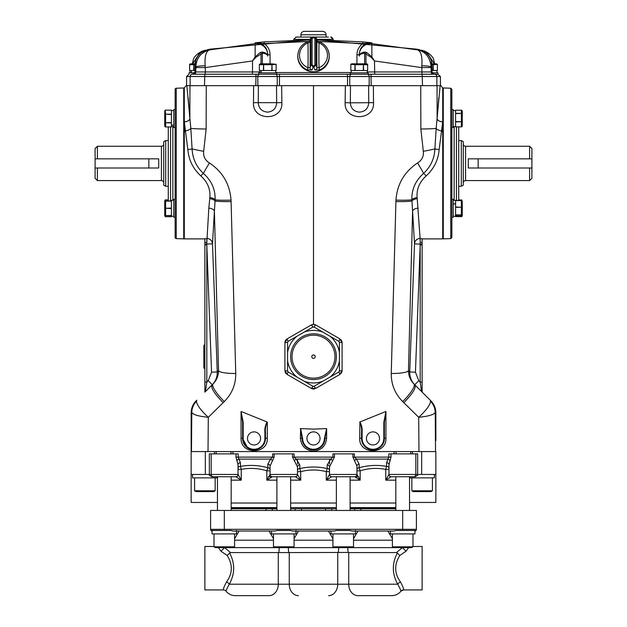 <?xml version="1.0" encoding="UTF-8"?>
<svg xmlns="http://www.w3.org/2000/svg" width="627" height="627" viewBox="0 0 627 627"><rect width="100%" height="100%" fill="white"/><g stroke="black" fill="none" stroke-linecap="round" stroke-linejoin="round"><path stroke-width="0.94" d="M265.472 432.567L264.9 432.567C264.563 428.68 265.292 425.145 267.086 421.979L267.306 422.112C265.738 425.208 265.135 428.688 265.472 432.567L265.472 438.422L267.306 438.046C268.38 454.826 240.204 455.061 241.066 438.046L242.602 438.422A11.435 11.435 0 0 0 254.037 449.857C261.059 449.12 264.868 445.311 265.472 438.422A11.435 11.435 0 0 1 254.037 449.857A11.435 11.435 0 0 1 242.602 438.422L247.634 447.89M254.037 431.878A6.544 6.544 0 0 0 247.493 438.422A6.544 6.544 0 0 0 254.037 444.966A6.544 6.544 0 0 0 260.581 438.422A6.544 6.544 0 0 0 254.037 431.878M364.82 446.455L370.69 449.63M384.398 422.237L384.398 438.422A11.435 11.435 0 0 1 372.963 449.857A11.435 11.435 0 0 1 361.528 438.422L359.694 438.046L359.914 421.979C361.708 425.145 362.437 428.68 362.1 432.567L362.1 438.422A10.863 10.863 0 0 0 372.963 449.285A10.863 10.863 0 0 0 383.826 438.422L383.826 422.237L385.934 411.5L384.398 422.237L383.826 422.237M372.963 431.878A6.544 6.544 0 0 0 366.419 438.422A6.544 6.544 0 0 0 372.963 444.966A6.544 6.544 0 0 0 379.507 438.422A6.544 6.544 0 0 0 372.963 431.878M311.274 449.637L313.5 449.857A11.435 11.435 0 0 1 302.073 438.853L302.355 440.985M324.355 438.829L326.62 438.046C325.907 445.954 321.533 450.335 313.5 451.181L313.5 449.857C320.319 449.167 324.128 445.499 324.927 438.853A11.435 11.435 0 0 1 313.5 449.857A11.435 11.435 0 0 1 302.073 438.853L302.645 438.829A10.863 10.863 0 0 0 313.5 449.285A10.863 10.863 0 0 0 324.355 438.829L326.62 428.625L324.935 438.406L324.363 438.398M313.5 431.878A6.544 6.544 0 0 0 306.956 438.422A6.544 6.544 0 0 0 313.5 444.966A6.544 6.544 0 0 0 320.044 438.422A6.544 6.544 0 0 0 313.5 431.878M191.462 451.573L191.799 412.394L191.149 412.942A17.148 17.148 0 0 1 196.173 400.81L196.784 400.198L196.423 401.311C196.909 405.097 200.867 410.426 208.297 417.3L208.015 451.573L216.237 451.573L216.237 453.862M186.109 85.664L184.291 87.952L184.291 238.887L204.872 238.887L204.872 244.154L204.872 238.824L206.894 238.464A5.604 5.572 -175.2 0 1 212.49 243.832L217.263 371.96C217.365 376.929 215.688 381.185 212.255 384.735L213.533 383.45M373.363 85.664L373.527 102.663C374.609 121.309 343.98 121.262 345.132 102.663L350.344 102.82C350.791 108.338 353.753 111.441 359.24 112.131C365.032 111.716 368.198 108.612 368.747 102.82L368.637 85.664L420.733 85.664L420.866 129.013L423.311 151.295C423.86 156.358 421.932 160.253 417.535 162.965C404.321 171.869 397.126 184.252 395.958 200.115L391.248 373.496A19.437 3.535 1.5 0 0 408.467 370.659L409.737 371.96C409.635 376.929 411.312 381.185 414.745 384.735L421.563 391.546L420.184 382.086L422.128 382.086L422.128 392.11L421.563 391.546L430.216 400.198L430.577 401.311C430.091 405.097 426.133 410.426 418.703 417.3L418.985 451.573L410.763 451.573L410.763 453.862M435.538 451.573L435.224 412.331A17.148 17.117 -45 0 0 430.216 400.198L430.827 400.81A17.148 17.148 0 0 1 435.851 412.942L435.851 440.71M253.473 102.663L253.637 85.664L258.363 85.664L258.253 102.82C258.802 108.612 261.968 111.716 267.76 112.131C273.247 111.441 276.209 108.338 276.656 102.82L276.523 85.664L281.656 85.664L281.868 102.663C283.02 121.262 252.391 121.309 253.473 102.663L281.868 102.663M258.363 85.664L276.523 85.664M373.527 102.663L350.344 102.82L350.477 85.664L345.344 85.664L345.132 102.663M368.637 85.664L350.477 85.664M440.891 85.664L442.709 87.952L442.709 238.887L422.128 238.887L422.128 244.154L422.128 238.824L420.184 238.464L420.184 242.594A1.944 0.533 -0 0 0 422.128 242.061M391.248 373.496C391.177 384.437 394.994 393.787 402.683 401.554L418.703 417.3C428.57 416.281 434.072 414.643 435.201 412.394A17.148 16.427 -171.7 0 0 430.577 401.311M402.683 401.554A19.437 4.499 -45 0 0 413.953 383.936L413.467 383.45L413.953 383.936C410.387 380.315 408.553 375.894 408.467 370.659L412.597 211.307L414.51 243.832A5.604 5.572 175.2 0 1 420.106 238.464L417.143 197.623C416.406 189.307 419.416 182.065 426.18 175.881C433.97 168.734 438.297 159.948 439.151 149.516L442.709 121.826L442.106 131.662M435.224 412.331L435.851 412.942M430.216 400.198L413.953 383.936M442.709 121.873A5.604 3.08 -176.3 0 1 437.129 118.793L437.043 85.664L440.154 85.664L436.165 128.402L434.911 148.873C434.448 158.545 430.671 166.735 423.586 173.444C415.458 180.662 411.563 189.44 411.884 199.794L412.597 211.307A5.604 3.323 -2 0 1 418.17 208.195M395.903 201.573A19.437 1.567 1.7 0 0 411.97 200.985A5.604 2.602 173.1 0 1 417.276 198.673M395.958 200.115A19.437 1.52 2.4 0 0 411.884 199.794A5.604 2.524 173.6 0 1 417.143 197.623M417.535 162.965A19.437 1.842 57.1 0 1 423.586 173.444A5.604 0.643 -133.3 0 1 426.18 175.881M423.311 151.295A19.437 1.56 -9.2 0 0 434.911 148.873A5.604 1.027 -176.1 0 0 439.151 149.516M420.866 129.013A19.437 0.831 -0.2 0 0 436.165 128.402A5.604 2.383 -169.9 0 0 441.455 130.878M420.184 242.586L420.106 238.464A5.604 5.541 -43.9 0 0 414.541 243.832L420.192 244.154L420.184 238.464M414.51 243.832L409.737 371.96L415.45 372.179L418.789 380.691L420.184 382.086L420.192 244.154L420.184 244.961L422.128 244.961L422.128 382.086M421.563 391.546L422.128 392.11M422.128 244.154L422.128 244.961L422.128 244.154L420.192 244.154M437.137 118.738A5.604 3.08 -176.3 0 0 442.709 121.826M437.207 117.61L438.853 97.546M204.872 382.086L206.816 382.086L205.437 391.546L204.872 392.11L204.872 244.961L206.816 244.961L206.808 244.154L206.816 382.086L208.211 380.691L211.55 372.179L206.816 244.961M204.872 238.824L206.816 238.464L206.816 242.594L206.894 238.464A5.604 5.541 -136.1 0 1 212.459 243.832L204.872 244.154L204.872 244.961L204.872 244.154M204.872 242.061A1.944 0.533 180 0 0 206.816 242.594L206.808 244.154M215.508 380.189L216.15 378.716M189.793 117.61L188.147 97.546M253.637 85.664L206.267 85.664L206.134 129.013L203.689 151.295C203.14 156.358 205.068 160.253 209.465 162.965C222.679 171.869 229.874 184.252 231.042 200.115L235.752 373.496C235.823 384.437 232.006 393.787 224.317 401.554L208.297 417.3C198.43 416.281 192.928 414.643 191.799 412.394A17.148 16.427 -8.3 0 1 196.423 401.311M191.776 412.331A17.148 17.117 -135 0 1 196.784 400.198M224.317 401.554A19.437 4.499 -135 0 1 213.047 383.936C216.613 380.315 218.447 375.894 218.533 370.659L214.403 211.307L212.49 243.832M235.752 373.496A19.437 3.535 178.5 0 1 218.533 370.659L217.263 371.96L211.55 372.179M206.134 129.013A19.437 0.831 -179.8 0 1 190.835 128.402L192.089 148.873C192.552 158.545 196.329 166.735 203.414 173.444C211.542 180.662 215.437 189.44 215.116 199.794L214.403 211.307A5.604 3.323 -178 0 0 208.83 208.195L209.857 197.623C210.594 189.307 207.584 182.065 200.82 175.881C193.03 168.734 188.703 159.948 187.849 149.516L184.291 121.826L184.894 131.662M203.689 151.295A19.437 1.56 -170.8 0 1 192.089 148.873A5.604 1.027 -3.9 0 1 187.849 149.516M209.465 162.965A19.437 1.842 122.9 0 0 203.414 173.444A5.604 0.643 -46.7 0 0 200.82 175.881M231.042 200.115A19.437 1.52 177.6 0 1 215.116 199.794A5.604 2.524 6.4 0 0 209.857 197.623M231.097 201.573A19.437 1.567 178.3 0 1 215.03 200.985A5.604 2.602 6.9 0 0 209.724 198.673M184.291 121.873A5.604 3.08 -3.7 0 0 189.871 118.793L189.957 85.664L186.846 85.664L190.835 128.402A5.604 2.383 -10.1 0 1 185.545 130.878M189.863 118.738A5.604 3.08 -3.7 0 1 184.291 121.826M204.872 392.11L212.255 384.735L208.211 380.691M208.83 208.195L206.816 242.586M396.013 453.862L396.013 451.573L230.987 451.573L232.923 451.573L232.923 453.862M326.62 428.625L326.62 438.046M313.5 451.181C305.443 450.319 301.07 445.938 300.38 438.046L300.639 428.586L302.645 438.829M302.073 438.853L302.065 438.406L300.38 438.046M302.637 438.398L302.065 438.406L300.38 428.625M326.361 428.586L313.5 429.127L300.639 428.586M383.826 438.422L385.934 438.046C386.765 455.108 358.605 454.779 359.694 438.046M372.963 449.857A11.435 11.435 0 0 1 361.528 438.422L361.528 432.567L362.1 432.567M385.934 411.5L385.934 438.046M361.528 432.567C361.865 428.688 361.262 425.208 359.694 422.112M385.613 411.594L359.914 421.979M281.656 85.664L345.344 85.664M243.174 438.422L242.602 438.422L242.602 422.237L243.174 422.237L243.174 438.422A10.863 10.863 0 0 0 254.037 449.285A10.863 10.863 0 0 0 264.9 438.422L264.9 432.567M267.306 422.112L267.306 438.046M241.066 438.046L241.066 411.5L243.174 422.237M242.602 422.237L241.066 411.5M267.086 421.979L241.387 411.594M529.611 146.271L531.9 148.552L531.9 178.287L529.611 180.576L529.611 167.997L468.291 167.997L468.291 158.843L529.611 158.843L529.611 146.271L465.579 146.271A2.289 2.289 0 0 1 463.29 143.983M529.611 180.576L465.579 180.576A2.289 2.289 0 0 0 463.29 182.857M531.9 158.843L529.611 158.843M461.315 140.55L463.29 141.694L463.29 185.145L461.315 186.29L461.315 140.55L458.721 140.55M461.315 186.29L458.721 186.29M531.9 167.997L529.611 167.997M163.71 143.983A2.289 2.289 0 0 1 161.421 146.271L97.389 146.271L97.389 158.843L158.709 158.843L158.709 167.997L97.389 167.997L97.389 180.576L161.421 180.576L161.421 146.271M163.71 182.857A2.289 2.289 0 0 0 161.421 180.576M97.389 180.576L95.1 178.287L95.1 167.997L97.389 167.997M95.1 167.997L95.1 148.552L97.389 146.271M165.685 140.55L163.71 141.694L163.71 185.145L165.685 186.29L165.685 140.55L168.279 140.55M165.685 186.29L168.279 186.29M95.1 158.843L97.389 158.843M451.855 89.379L451.855 237.468L450.758 238.605L450.758 88.235L451.855 89.379M458.721 126.889L458.721 200.468M450.758 88.235L443.281 87.968L443.281 238.871L442.709 237.954M455.578 126.842L461.778 126.866L455.578 126.842L455.578 121.928L461.778 121.748L455.578 121.575L455.578 110.203L461.778 110.227L462.256 111.112L462.256 125.471M451.855 127.524L453.25 127.524L453.25 109.568L451.855 109.568M455.578 113.581L461.778 113.432L462.256 113.981L462.256 125.98L461.778 126.866M461.778 113.432L455.578 113.283M461.778 121.748L462.256 121.411M462.256 202.521L462.256 215.727L461.778 216.613L455.578 216.589L455.578 203.947L453.25 203.947M458.721 199.95L461.778 199.974L462.256 202.051M455.578 216.589L461.778 216.613M453.25 203.83L455.578 203.83L455.578 200.609L461.778 200.538L453.25 200.311M453.25 217.271L451.855 217.271L453.25 217.271L453.25 199.323L451.855 199.323M455.578 215.061L461.386 215.061L462.256 214.238L462.256 201.369L461.778 200.538M462.256 207.31L455.578 207.004M461.778 214.951L455.578 214.834M455.578 207.38L461.778 207.192M462.256 215.226L461.386 216.127L455.578 216.127M176.242 88.235A1.144 1.144 0 0 0 175.145 89.379L175.145 237.468A1.144 1.144 0 0 0 176.242 238.605L183.719 238.871L183.719 87.968L176.242 88.235L176.242 238.605M168.342 201.126A2.289 2.289 0 0 1 168.279 200.585L168.279 126.936M184.291 88.885L183.719 87.968M184.291 237.954L183.719 238.871M173.75 110.556L171.422 110.556M171.422 114.185L165.614 114.185L165.222 110.148L171.422 110.156L171.422 122.578L165.222 122.743L171.422 122.908L171.422 125.118L173.75 125.118M173.75 126.536L171.422 126.536M175.145 109.568L173.75 109.568L173.75 127.524L175.145 127.524M173.75 125.204L171.422 125.204L171.422 126.936L165.222 126.936L164.744 126.043L164.744 112.053M165.222 122.743L164.744 122.296L164.744 111.05L165.222 110.148M171.422 126.936L165.614 126.936L165.614 122.908M165.614 114.185L171.422 114.514M165.222 114.349L164.744 114.796M173.75 200.311L171.422 200.311L171.422 215.469L165.222 215.563L165.222 216.691L171.422 216.691L165.222 216.691L164.744 214.536L164.744 215.79M171.422 208.101L164.744 208.297L164.744 214.787L165.222 215.563L171.422 215.657L171.422 216.284L173.75 216.284L171.422 216.284L171.422 216.683M173.75 217.271L175.145 217.271L173.75 217.271L173.75 199.323L175.145 199.323M165.222 199.903L165.614 201.126L171.422 200.93L165.222 201.024L164.744 201.8L164.744 208.297L164.744 200.797L165.222 199.903L168.279 199.903M165.614 208.101L165.614 201.126L171.422 201.126M165.222 208.297L171.422 208.485M308.202 41.492L264.265 43.6C268.035 46.476 269.963 50.238 270.049 54.87A2.289 0.596 0 0 1 267.76 54.283L267.76 56.109C267.682 54.635 265.879 53.648 262.345 53.146L255.832 57.347L255.126 56.83L260.323 52.488L262.345 52.057C265.887 52.723 267.698 54.071 267.76 56.109L267.76 54.283C267.071 46.876 262.87 43.059 255.158 42.816L264.069 41.915L310.608 39.775M192.622 63.829L200.319 52.112L204.81 50.568M310.733 39.752L210.163 49.165L207.584 49.698L209.332 49.925L255.158 43.655L255.158 42.816L264.265 43.6L264.069 41.915M279.587 74.229L275.143 74.229A2.289 2.108 90 0 1 277.252 76.518L279.47 76.518L279.47 85.664L347.53 85.664L347.53 76.518L279.47 76.518L279.587 74.229L351.857 74.229A2.289 2.108 90 0 0 349.748 76.518L369.178 76.518L369.178 85.664L349.748 85.664L349.748 76.518L347.53 76.518L347.413 74.229M316.267 39.752L416.837 49.165L419.416 49.698L425.404 52.37C430.122 56.14 432.309 60.897 431.964 66.634L431.964 64.487M364.655 63.829L364.655 53.146A2.289 1.191 -100.7 0 1 364.655 52.057C361.113 52.723 359.302 54.071 359.24 56.109C359.318 54.635 361.121 53.648 364.655 53.146L371.168 57.347L374.499 60.968L421.61 67.559L431.172 67.559L431.172 66.94L431.964 66.634L431.964 71.94L367.226 71.94M277.252 85.664L257.822 85.664L257.822 76.518L277.252 76.518L277.252 85.664M260.033 74.229A2.289 2.21 90 0 0 257.822 76.518L190.138 76.518A2.289 2.273 90 0 1 192.418 74.229L256.004 74.229L255.808 85.664L186.572 85.664L186.572 76.518L189.033 74.229L189.033 72.834L194.809 72.834M368.214 74.229L350.266 74.229L350.266 72.834L368.214 72.834L368.214 74.229L370.996 74.229L371.192 85.664L440.428 85.664L440.428 76.518L437.967 74.229L437.967 72.834L432.191 72.834M366.967 74.229A2.289 2.21 90 0 1 369.178 76.518L436.862 76.518A2.289 2.273 90 0 0 434.582 74.229L370.996 74.229L421.979 74.229L421.822 65.733C422.488 56.798 421.101 51.524 417.668 49.925L371.842 43.655L371.842 42.816L362.931 41.915L362.735 43.6L371.842 42.816C364.13 43.059 359.929 46.876 359.24 54.283L359.24 55.004A11.435 11.411 0 0 1 371.842 43.655L371.874 56.83L366.677 52.488L364.655 52.057M350.266 74.229L256.004 74.229M255.832 57.347L252.501 60.968L205.39 67.559L195.828 67.559L195.828 66.94A11.435 1.246 -0.6 0 1 205.178 65.733C204.512 56.798 205.899 51.524 209.332 49.925L209.332 49.925C200.891 52.409 196.384 58.076 195.828 66.94L195.036 66.634L195.036 64.479M210.163 49.165L207.545 49.705L201.596 52.37C196.933 56.03 194.746 60.788 195.036 66.634L195.036 71.94L205.39 71.94L205.178 65.733M195.828 67.559L195.828 71.94A2.289 2.273 90 0 1 193.555 74.229L205.021 74.229L205.39 71.94L252.501 71.94L252.501 60.968L255.126 56.83L255.158 43.655A11.435 11.411 180 0 1 267.76 55.004M262.345 63.829L262.345 53.146A2.289 1.191 -79.3 0 0 262.345 52.057M261.02 63.829L261.02 53.561A2.289 1.301 -127.2 0 0 260.323 52.488M198.312 55.529L192.63 63.829M201.965 51.273L205.35 50.191M200.319 52.112L200.46 53.256M192.763 74.229L195.036 71.94A2.289 2.281 90 0 1 192.763 74.229M434.237 74.229L431.964 71.94A2.289 2.281 90 0 0 434.237 74.229L437.967 74.229M374.703 74.229L374.499 60.968L371.874 56.83L371.168 57.347M365.98 63.829L365.98 53.561A2.289 1.301 -52.8 0 1 366.677 52.488M359.24 55.004L359.24 56.109M432.003 71.94L431.329 60.756C429.926 56.908 427.967 54.118 425.451 52.394L419.455 49.705L417.668 49.925C425.467 51.524 429.973 57.19 431.172 66.94A11.435 1.246 -179.4 0 0 421.822 65.733M318.798 41.492L362.735 43.6C358.965 46.476 357.037 50.238 356.951 54.87A2.289 0.596 180 0 0 359.24 54.283M316.392 39.775L362.931 41.915M434.378 63.829L426.681 52.112L422.183 50.568M428.688 55.529L434.37 63.829M426.681 52.112L426.54 53.256M425.028 51.273L421.65 50.191M416.837 49.165L419.502 49.721M312.121 38.498A1.144 0.549 178.6 0 0 310.976 39.023L313.194 36.915L316.024 39.023L316.024 64.973L313.806 67.285L310.976 64.973L310.976 39.023L310.036 41.86L307.982 42.887L307.324 41.844C301.266 44.666 298.084 49.345 297.778 55.881L297.778 56.634A15.722 15.189 180 0 0 313.5 71.823A15.722 15.189 180 0 0 329.222 56.634L329.222 55.881A15.722 15.189 180 0 1 319.699 69.84L314.887 69.965L313.806 67.285L313.782 66.18L314.879 64.981L314.879 38.498L313.782 37.448L312.121 38.498L312.121 64.981L310.976 64.973L310.036 67.716A2.289 2.202 19.2 0 0 312.113 69.965L307.301 69.84A15.722 15.189 180 0 1 297.778 55.881M310.976 39.023L310.146 41.194A2.289 2.194 -161.8 0 0 310.036 41.86A58.483 4.922 91.3 0 1 310.169 54.384A58.483 4.922 91.3 0 1 310.036 67.716L307.982 67.732A56.234 4.734 -88.7 0 0 308.108 54.925A56.234 4.734 -88.7 0 0 307.982 42.887A13.998 13.52 -0 0 0 299.502 55.309A13.998 13.52 -0 0 0 307.982 67.732L307.301 69.84M314.879 64.981L316.024 64.973L316.964 67.716L319.018 67.732A13.998 13.52 -0 0 0 327.498 55.309A13.998 13.52 -0 0 0 319.018 42.887L316.964 41.86A2.289 2.194 -18.2 0 0 316.854 41.194L316.024 39.023A1.144 0.549 -178.6 0 0 314.879 38.498M313.798 66.846A10.581 10.22 180 0 1 313.202 66.846M319.699 41.931A15.722 15.189 180 0 1 329.222 55.881C328.916 49.345 325.734 44.666 319.676 41.844L319.018 42.887A56.234 4.734 88.7 0 0 318.892 54.925A56.234 4.734 88.7 0 0 319.018 67.732L319.699 69.84M313.806 36.915L313.782 37.448M312.121 64.981L313.782 66.18M311.078 38.372L313.194 36.875L313.218 37.448M313.218 66.18L312.113 69.965M314.887 69.965A2.289 2.202 160.8 0 0 316.964 67.716A58.483 4.922 -91.3 0 1 316.964 41.86L316.024 39.023M326.079 37.064L326.079 34.783A3.433 3.433 0 0 0 322.646 31.35L304.354 31.35A3.433 3.433 0 0 0 300.921 34.783L326.079 34.783M293.773 40.089L293.773 39.352L310.639 39.352L310.639 37.064L300.921 37.064L300.921 34.783M333.227 40.089L333.227 39.352L330.703 37.064L331.565 37.228M294.032 38.905L296.297 37.064L310.639 37.064L310.749 39.352M316.251 39.352L333.015 39.352M300.921 37.064L295.85 37.111M332.334 37.73L333.015 39.274M328.368 37.064L316.361 37.064L316.361 39.352M316.361 37.064L314.691 37.064M312.309 37.064L310.639 37.064M275.747 72.834L275.747 70.514M272.126 64.706L276.154 64.315L276.154 70.514L272.126 70.514L271.961 64.315L271.789 70.514L263.732 70.514L263.567 64.315L263.403 70.514L261.185 70.514L261.185 72.834M259.774 72.834L259.774 70.514M276.734 74.229L276.734 72.834L258.786 72.834L258.786 74.229M271.961 64.315L271.507 63.829L260.268 63.829L259.366 64.315L259.366 70.514L259.366 64.706L263.403 64.706M271.507 63.829L276.154 64.315M264.014 63.829L263.567 64.315M261.185 70.514L259.366 70.514M261.106 72.834L261.106 70.514M194.997 70.514L193.978 70.514L193.814 64.315L193.649 70.514L191.439 70.514L191.439 72.834M190.02 72.834L190.02 70.514M191.353 72.834L191.353 70.514L189.62 70.514L189.613 64.315L190.514 63.829L195.075 63.829L193.814 64.315M189.62 70.514L189.62 64.706L193.649 64.706M190.514 63.829L194.26 63.829M351.253 72.834L351.253 70.514M367.226 72.834L367.226 70.514M367.163 70.514L363.597 70.514L363.433 64.315L363.268 70.514L350.846 70.514L350.846 64.315L351.739 63.829L366.732 63.829L367.634 64.315L367.634 70.514L367.163 70.514M351.739 63.829L365.486 63.829M355.211 70.514L355.039 64.315L354.874 70.514M363.597 64.706L367.634 64.706L367.634 70.514M362.986 63.829L363.433 64.315M355.039 64.315L355.493 63.829M350.846 64.315L354.874 64.706M436.98 72.834L436.98 70.514M433.186 64.315L432.74 63.829L437.387 64.315L437.387 70.514L433.351 70.514L433.186 64.315L433.022 70.514L432.003 70.514M433.351 64.706L437.387 64.315L437.387 70.514M435.232 63.829L436.486 63.829M313.5 379.539A22.87 22.87 0 0 0 336.37 356.669A22.87 22.87 0 0 0 313.5 333.799A22.87 22.87 0 0 0 290.63 356.669A22.87 22.87 0 0 0 313.5 379.539A22.87 22.87 0 0 0 336.37 356.669A22.87 22.87 0 0 0 313.5 333.799M313.5 354.953A1.716 1.716 0 0 0 311.784 356.669A1.716 1.716 0 0 0 313.5 358.378A1.716 1.716 0 0 0 315.216 356.669A1.716 1.716 0 0 0 313.5 354.953M314.683 324.52A4.577 4.577 0 0 0 313.5 324.363L315.789 324.974L339.803 338.839L342.083 342.804L342.083 370.533L339.803 374.491L315.789 388.356L311.211 388.356L287.197 374.491L284.917 370.533L284.917 342.804L287.197 338.839L311.211 324.974L313.5 324.363A4.577 4.577 0 0 0 312.317 324.52M339.434 352.46L339.434 342.373L338.846 341.354L322.827 332.106A26.271 26.271 0 0 0 304.173 332.106L296.892 336.307A26.271 26.271 0 0 0 287.566 352.46L287.566 370.957L288.154 371.976L304.173 381.232L312.912 386.271L314.088 386.271L330.108 377.023A26.271 26.271 0 0 0 339.434 360.87L339.434 352.46A26.271 26.271 0 0 0 330.108 336.307M330.108 377.023L338.846 371.976L339.434 370.957L339.434 360.87M287.197 374.491A3.433 0.439 -60 0 1 288.154 371.976M284.917 370.533A3.433 0.439 0 0 0 287.566 370.957M296.892 336.307L288.154 341.354A3.433 0.439 60 0 1 287.197 338.839A4.577 4.577 0 0 0 284.917 342.804A3.433 0.439 0 0 1 287.566 342.373L287.566 352.46M288.154 341.354L287.566 342.373M287.566 360.87A26.271 26.271 0 0 0 296.892 377.023M314.683 388.811A4.577 4.577 0 0 1 311.211 388.356A3.433 0.439 -60 0 0 312.912 386.271M339.434 342.373A3.433 0.439 0 0 1 342.083 342.804A4.577 4.577 0 0 0 340.743 339.568M340.743 373.763A4.577 4.577 0 0 0 342.083 370.533A3.433 0.439 -0 0 1 339.434 370.957M285.066 371.709A4.577 4.577 0 0 0 286.257 373.763M322.827 332.106L314.088 327.059L312.912 327.059A3.433 0.439 -120 0 0 311.211 324.974M312.912 327.059L304.173 332.106M304.173 381.232A26.271 26.271 0 0 0 322.827 381.232M315.789 388.356A3.433 0.439 -120 0 1 314.088 386.271M338.846 371.976A3.433 0.439 60 0 1 339.803 374.491M338.846 341.354A3.433 0.439 -60 0 0 339.803 338.839M314.088 327.059A3.433 0.439 -60 0 1 315.789 324.974M203.846 367.908L203.846 345.43L204.645 344.678L204.645 368.652L203.846 367.908M276.907 507.604L231.167 507.604M336.37 507.604L290.63 507.604M395.833 507.604L350.093 507.604M217.13 476.732L217.146 477.876L192.575 477.876L192.575 474.443M215.163 490.792L213.776 491.592L195.969 491.592L194.582 490.792L215.163 490.792L215.163 477.876M194.582 490.792L194.582 477.876M434.354 474.443L434.401 477.876L409.839 477.876L409.839 476.732M434.378 476.159L434.401 474.443M432.418 490.792L431.031 491.592L413.224 491.592L411.837 490.792L432.418 490.792L432.418 477.876M411.837 490.792L411.837 477.876M231.167 507.948L276.907 507.948M350.093 507.948L395.833 507.948M236.536 530.473L236.583 533.906L212.02 533.906L212.02 530.473M236.559 532.19L236.575 531.045M334.324 547.622L332.937 546.822L353.518 546.822L352.131 547.622L215.406 547.622L214.019 546.822L234.6 546.822L234.6 533.906M233.213 547.622L234.6 546.822M214.019 546.822L214.019 533.906M235.87 476.732A2.289 2.226 -90 0 0 238.095 474.443L241.246 480.157L235.87 476.732L213.36 476.732L217.451 476.732L217.451 510.464M231.167 476.732L231.167 510.464M295.991 530.473L296.046 533.906L271.475 533.906L271.475 531.045M296.022 532.19L296.038 531.045M290.442 530.473L277.103 530.473L290.442 530.473L292.535 531.045L334.465 531.045L336.558 530.473L349.897 530.473L351.998 531.045L393.928 531.045L396.021 530.473L402.691 530.473L402.691 510.464L416.414 510.464L416.414 529.329L224.309 529.329L224.309 510.464L402.691 510.464M292.676 547.622L294.063 546.822L294.063 533.906M274.869 547.622L273.482 546.822L294.063 546.822M273.482 546.822L273.482 533.906M268.348 476.732L276.907 476.732L276.907 510.464M290.63 476.732L290.63 510.464M355.454 530.473L355.501 533.906L330.938 533.906L330.938 531.045M355.485 532.19L355.493 531.045M353.518 546.822L353.518 533.906M332.937 546.822L332.937 533.906M357.014 474.443A2.289 2.226 90 0 1 354.788 476.732L360.172 480.157L357.014 474.443L329.512 474.443A2.289 2.289 0 0 0 331.793 476.732L336.37 476.732L336.37 510.464M358.652 476.732L350.093 476.732L350.093 510.464M414.917 530.473L414.964 533.906L390.402 533.906L390.402 531.045M414.941 532.19L414.964 530.473M412.981 546.822L411.594 547.622L393.787 547.622L392.4 546.822L412.981 546.822L412.981 533.906M392.4 546.822L392.4 533.906M395.833 476.732L395.833 510.464M391.13 476.732A2.289 2.226 -90 0 1 388.905 474.443L385.754 480.157L391.13 476.732L413.64 476.732L409.549 476.732L409.549 510.464M191.149 440.71L191.149 502.454L217.451 502.454M409.549 502.454L435.851 502.454L435.851 474.443L421.681 474.443L421.681 451.573L435.851 451.573L435.765 456.762M435.851 474.443L435.851 456.15M235.979 453.862L238.182 453.862L238.182 457.114L240.439 462.757A2.289 1.983 0 0 0 238.033 464.732L235.979 457.114L235.979 453.862L211.166 453.862L211.166 474.443A2.289 2.194 -90 0 0 213.36 476.732L211.91 476.732L209.347 475.305L208.971 474.443L238.095 474.443M421.681 474.443L388.905 474.443M388.967 474.443A2.289 2.289 0 0 0 391.256 476.732A2.289 2.289 0 0 1 388.967 474.443L388.967 464.732L391.021 457.114L391.021 453.862L388.818 453.862L388.818 457.114L386.561 462.757L386.561 466.355C377.313 464.772 368.182 465.234 359.161 467.726L359.161 464.145L356.434 459.097L354.38 457.114L354.38 453.862L352.899 453.862L352.899 457.114L356.951 466.127L356.951 474.443A2.289 2.289 0 0 1 354.663 476.732L350.093 476.732M240.439 462.757L240.439 466.355C249.687 464.772 258.818 465.234 267.839 467.726L267.839 464.145A2.289 1.983 180 0 1 270.049 466.127L270.049 474.443A2.289 2.289 0 0 0 272.337 476.732L266.828 480.157L269.986 474.443L297.488 474.443L297.488 466.935L292.55 457.114L292.55 453.862L294.079 453.862L294.079 457.114L332.921 457.114L330.758 459.097L327.2 464.952A2.289 1.983 180 0 1 329.512 466.935L329.512 474.443L326.291 480.157L331.675 476.732L354.663 476.732A2.289 2.289 0 0 0 356.951 474.443A2.289 2.289 0 0 1 354.663 476.732M292.55 457.114L294.079 457.114L296.242 459.097L299.8 464.952L299.8 468.565C308.939 466.512 318.069 466.512 327.2 468.565L326.291 471.645L329.512 471.645M329.512 466.935L334.45 457.114L334.45 453.862L352.899 453.862M329.512 474.443A2.289 2.289 0 0 0 331.793 476.732A2.289 2.289 0 0 1 329.512 474.443A2.289 2.289 0 0 0 331.793 476.732L331.675 476.732A2.289 2.226 90 0 1 329.449 474.443M413.64 476.732L415.09 476.732L417.653 475.305L417.676 453.862L415.834 453.862L415.834 474.443A2.289 2.194 -90 0 1 413.64 476.732M388.967 468.33A2.289 1.983 180 0 0 386.561 466.355L385.754 469.396L388.967 469.396M386.561 462.757A2.289 1.983 180 0 1 388.967 464.732M354.608 461.072A2.289 1.724 -50.7 0 1 356.434 459.097L387.823 459.097A2.289 1.842 -144.8 0 1 390.057 461.072M350.093 480.157L360.172 480.157L360.172 470.846C368.566 468.181 377.093 467.703 385.754 469.396L385.754 480.157L395.833 480.157M356.951 470.846L360.172 470.846L359.161 467.726A2.289 1.983 -0 0 0 356.951 469.709M350.093 503.026L395.833 503.026M359.161 464.145A2.289 1.983 -0 0 0 356.951 466.127M391.021 453.862L415.834 453.862M417.653 475.305L418.029 474.443M327.2 464.952L327.2 468.565A2.289 1.983 180 0 1 329.512 470.54M297.488 470.54A2.289 1.983 -0 0 1 299.8 468.565L300.709 471.645L297.488 471.645M299.8 464.952A2.289 1.983 0 0 0 297.488 466.935M332.569 461.072A2.289 1.615 -126 0 0 330.758 459.097L296.242 459.097A2.289 1.615 -54 0 0 294.431 461.072M267.839 464.145L270.566 459.097L239.177 459.097A2.289 1.842 -35.2 0 0 236.943 461.072M276.907 480.157L266.828 480.157L266.828 470.846C258.434 468.181 249.907 467.703 241.246 469.396L240.439 466.355A2.289 1.983 0 0 0 238.033 468.33M231.167 480.157L241.246 480.157L241.246 469.396L238.033 469.396M238.033 474.443A2.289 2.289 0 0 1 235.744 476.732A2.289 2.289 0 0 0 238.033 474.443L238.033 464.732M209.347 475.305L209.324 453.862L211.166 453.862M191.149 474.443L208.971 474.443M205.319 474.443L205.319 451.573L191.149 451.573L191.149 412.942M214.552 453.862L214.552 451.573L205.319 451.573M214.552 451.573L230.987 451.573L230.987 453.862M272.392 461.072A2.289 1.724 -129.3 0 0 270.566 459.097L272.62 457.114L274.101 457.114L270.049 466.127M270.049 470.846L266.828 470.846L267.839 467.726A2.289 1.983 180 0 1 270.049 469.709M235.979 457.114L272.62 457.114L272.62 453.862L274.101 453.862L274.101 457.114M292.55 453.862L274.101 453.862M272.337 476.732A2.289 2.289 0 0 1 270.049 474.443A2.289 2.289 0 0 0 272.337 476.732L295.207 476.732A2.289 2.289 0 0 0 297.488 474.443A2.289 2.289 0 0 1 295.207 476.732L295.325 476.732A2.289 2.226 90 0 0 297.551 474.443L300.709 480.157L295.325 476.732M269.986 474.443A2.289 2.226 90 0 0 272.212 476.732L276.907 476.732M276.907 503.026L231.167 503.026M412.448 453.862L412.448 451.573L421.681 451.573M412.448 451.573L232.923 451.573M394.077 453.862L394.077 451.573L372.963 451.573M334.45 453.862L332.921 453.862L332.921 457.114L334.45 457.114M336.37 480.157L326.291 480.157L326.291 471.645C317.771 469.451 309.244 469.451 300.709 471.645L300.709 480.157L290.63 480.157M336.37 503.026L290.63 503.026M329.512 460.14L329.512 464.152M297.488 460.14L297.488 464.152M403.42 547.622L403.083 548.233L402.393 547.622L396.499 552.575L397.314 553.045C391.875 563.602 392.024 573.995 397.745 584.215C400.198 588.808 401.233 591.159 400.841 591.253A11.435 11.435 0 0 1 391.828 595.65L357.868 595.65A11.435 9.146 90 0 1 348.722 584.215L337.741 584.215A11.435 9.146 90 0 1 328.595 595.65M352.131 547.622L393.787 547.622M298.523 531.045L294.063 538.742M273.482 538.742L269.022 531.045M277.103 530.473L275.002 531.045L233.072 531.045L230.979 530.473L224.309 530.473L224.309 529.329L210.586 529.329L210.586 510.464L224.309 510.464M239.059 531.045L234.6 538.742M416.414 529.329A1.716 1.716 0 0 1 414.956 531.022A1.716 1.716 0 0 0 415.975 530.473L414.698 531.045M387.941 531.045L392.4 538.742M353.518 538.742L357.978 531.045M328.477 531.045L332.937 538.742M214.019 546.478L204.872 546.478L204.872 589.936L223.455 589.936C222.914 589.654 223.917 587.021 226.449 582.036C232.688 573.47 232.93 564.629 227.178 555.498L220.986 551.227L218.345 547.622M412.981 546.478L422.128 546.478L422.128 589.936L403.545 589.936C404.086 589.654 403.083 587.021 400.551 582.036C394.312 573.47 394.07 564.629 399.822 555.498L406.014 551.227L408.655 547.622M395.833 508.748L350.093 508.748M336.37 508.748L290.63 508.748M231.167 508.748L276.907 508.748M406.014 551.227L403.083 548.233M400.927 591.136L403.545 589.936A3.433 3.433 0 0 0 400.841 591.253M400.551 582.036A3.433 1.991 -30.1 0 0 397.745 584.215L348.722 584.215L348.722 552.575L348.095 552.434L289.259 552.575L289.259 584.215A11.435 9.146 90 0 0 298.405 595.65M399.822 555.498L397.314 553.045M348.095 552.434L347.742 547.52M338.721 547.52L338.368 552.434M348.722 552.575L396.499 552.575M226.449 582.036A3.433 1.991 -149.9 0 1 229.255 584.215L278.278 584.215A11.435 9.146 90 0 1 269.132 595.65L235.172 595.65A11.435 11.435 0 0 1 226.159 591.253A3.433 3.433 0 0 0 223.455 589.936M337.741 552.575L337.741 584.215L278.278 584.215L278.278 552.575L289.259 552.575M278.905 552.434L279.258 547.52M288.279 547.52L288.632 552.434M227.178 555.498L229.686 553.045C235.125 563.602 234.976 573.995 229.255 584.215C226.802 588.808 225.767 591.159 226.159 591.253M278.278 552.575L230.501 552.575L229.686 553.045M223.58 547.622L223.917 548.233L224.607 547.622L230.501 552.575M220.986 551.227L223.917 548.233M415.975 530.473L402.691 530.473M349.897 530.473L336.558 530.473M212.02 531.022A1.716 1.716 0 0 1 210.586 529.329M212.302 531.045L211.025 530.473L224.309 530.473M313.5 531.045L298.366 531.045M361.528 438.422L362.1 438.422M403.835 402.683C412.425 393.866 416.171 387.988 415.074 385.056M420.184 244.961L415.45 372.179M414.745 384.735L418.789 380.691M223.165 402.683C214.575 393.866 210.829 387.988 211.926 385.056M313.5 85.664L313.5 324.363M265.472 438.422L264.9 438.422M465.579 146.271L465.579 180.576M478.158 158.843L478.158 167.997M148.842 158.843L148.842 167.997M454.144 126.536L454.144 200.311M456.432 200.468L456.432 126.889M461.386 113.283L461.386 110.203M461.386 121.575L461.386 113.581M461.386 126.842L461.386 121.928M461.386 216.589L461.386 215.061M461.386 200.468L461.386 199.95M461.386 207.004L461.386 200.609M461.386 214.834L461.386 207.38M170.568 126.936L170.568 201.126M172.856 200.311L172.856 126.536M165.614 114.514L165.614 122.578M165.614 208.485L165.614 215.469M204.841 74.229L204.48 85.664M186.572 76.518L190.138 76.518L190.138 85.664M440.428 76.518L436.862 76.518L436.862 85.664M422.159 74.229L422.52 85.664M270.049 54.87L270.049 63.829M252.297 74.229L252.501 71.94L259.774 71.94M433.445 74.229A2.289 2.273 90 0 1 431.172 71.94L431.172 67.559M356.951 54.87L356.951 63.829M275.747 72.536L351.253 72.536M271.789 64.706L263.732 64.706M195.013 64.706L193.978 64.706M363.268 64.706L355.211 64.706M433.022 64.706L431.987 64.706M313.5 378.144A21.475 21.475 0 0 0 334.975 356.669A21.475 21.475 0 0 0 313.5 335.186A21.475 21.475 0 0 0 292.025 356.669A21.475 21.475 0 0 0 313.5 378.144M391.021 457.114L352.899 457.114M297.551 474.443L297.488 474.443A2.289 2.289 0 0 1 295.207 476.732M353.518 540.192L392.4 540.192M360.925 510.464L360.925 508.748M354.702 510.464L354.702 508.748M331.761 510.464L331.761 508.748M325.538 510.464L325.538 508.748M301.462 510.464L301.462 508.748M295.239 510.464L295.239 508.748M272.298 510.464L272.298 508.748M266.075 510.464L266.075 508.748M332.937 540.192L294.063 540.192M273.482 540.192L234.6 540.192M442.709 88.885L443.281 87.968M450.758 238.605L443.281 238.871M453.25 110.556L455.578 110.556M453.25 126.536L455.578 126.536M453.25 216.284L455.578 216.284L453.25 216.284M201.996 51.265C195.828 54.173 193.492 58.499 193.477 59.009L192.293 64.142M207.545 49.705L201.549 52.394C199.715 53.107 196.275 58.029 195.648 60.843L194.997 71.94M425.004 51.257C431.172 54.173 433.508 58.499 433.523 59.001L434.707 64.142M319.676 41.844L316.376 40.465M313.806 36.875L315.914 38.365M310.616 40.465L307.324 41.844M191.235 456.762L191.149 456.15"/></g></svg>

